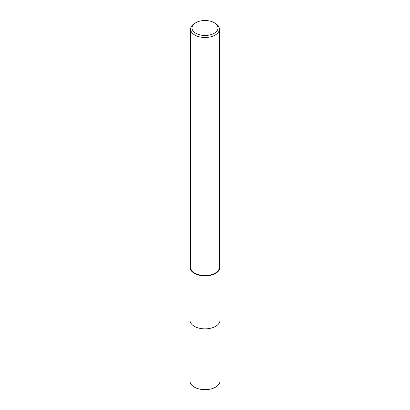 <?xml version="1.0" encoding="UTF-8"?>
<svg xmlns="http://www.w3.org/2000/svg" width="410" height="410" viewBox="0 0 410 410"><rect width="100%" height="100%" fill="white"/><g stroke="black" fill="none" stroke-linecap="round" stroke-linejoin="round"><path stroke-width="0.61" d="M220.011 320.046A15.016 8.666 180 0 1 220.016 320.205A15.011 8.666 180 0 1 215.614 326.329A15.011 8.666 180 0 1 199.255 328.21A15.011 8.666 180 0 1 189.989 320.2A15.016 8.666 180 0 1 189.989 320.046M220.011 320.092A15.011 8.666 180 0 1 215.614 326.334A15.011 8.666 180 0 1 199.168 328.19A15.011 8.666 180 0 1 189.989 320.092M219.411 264.824A15.011 8.666 180 0 1 220.011 267.253A15.011 8.666 180 0 1 215.614 273.378A15.011 8.666 180 0 1 199.255 275.259A15.011 8.666 180 0 1 189.989 267.253A15.011 8.666 180 0 1 190.588 264.824M214.174 22.694L215.188 23.283A14.411 8.318 180 0 1 219.411 29.166A14.411 8.318 180 0 1 215.188 35.05A14.411 8.318 180 0 1 199.485 36.854A14.411 8.318 180 0 1 190.588 29.166A14.411 8.318 180 0 1 194.811 23.283L195.826 22.694A12.971 7.488 180 0 1 214.174 22.694A12.971 7.488 180 0 1 214.174 33.282A12.971 7.488 180 0 1 195.826 33.282A12.971 7.488 180 0 1 195.826 22.694L194.811 23.283M219.411 29.166L219.411 267.253A14.411 8.318 180 0 1 215.188 273.137A14.411 8.318 180 0 1 199.485 274.941A14.411 8.318 180 0 1 190.588 267.253L190.588 29.166M189.984 320.205L189.989 380.998A15.011 8.666 180 0 0 194.386 387.127A15.011 8.666 180 0 0 210.745 389.008A15.011 8.666 180 0 0 220.011 380.998L220.016 320.205A15.016 8.666 180 0 1 210.745 328.21A15.016 8.666 180 0 1 194.381 326.334A15.016 8.666 180 0 1 189.984 320.205L189.989 267.253M220.011 320.2L220.011 267.253"/></g></svg>
